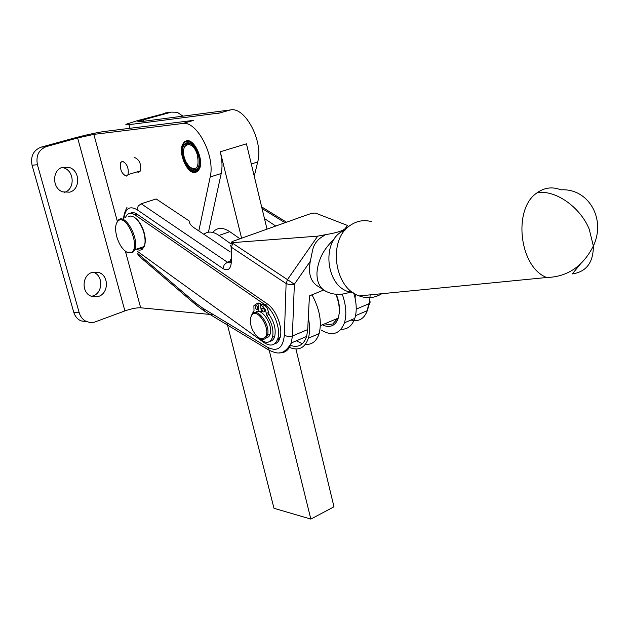 <?xml version="1.0" encoding="UTF-8"?>
<svg xmlns="http://www.w3.org/2000/svg" width="629" height="629" viewBox="0 0 629 629"><rect width="100%" height="100%" fill="white"/><g stroke="black" fill="none" stroke-linecap="round" stroke-linejoin="round"><path stroke-width="0.94" d="M337.883 318.266L332.835 323.896L329.014 324.69L324.768 323.801M335.855 294.254C339.424 303.272 340.226 311.229 338.237 318.117C337.018 321.804 335.06 324.289 332.348 325.578C329.376 326.899 326.058 326.64 322.386 324.808M258.896 337.82L260.343 338.685C262.749 339.786 264.699 339.487 266.185 337.797L267.435 335.281C270.902 325.114 257.182 306.457 252.056 314.225L250.657 317.676M251.804 315.2C257.56 306.795 271.697 330.28 265.084 337.364L262.262 338.811L259.062 337.915L255.838 335.171L252.646 330.249C249.855 323.841 249.579 318.824 251.804 315.2M265.776 338.229L268.85 336.68L270.108 334.172C273.434 324.54 260.901 306.402 255.28 312.574M126.39 251.922L127.577 252.654L132.633 252.716L134.748 249.737C139.489 239.051 125.533 213.357 118.598 219.875L116.404 223.437M131.681 252.237L126.854 252.182C122.592 249.595 119.274 244.587 116.9 237.157C114.8 229.176 115.249 223.72 118.244 220.787C126.421 213.483 140.754 247.024 131.681 252.237M128.104 216.793L130.785 215.975L133.969 217.068C137.861 219.686 140.982 224.333 143.333 231.008C145.299 237.29 145.598 242.456 144.222 246.497L142.075 249.477L141.038 249.988L139.072 250.138L136.469 249.147M144.096 246.537L142.413 248.557L137.853 248.675M323.676 289.993L309.46 295.921L308.281 317.614C309.979 325.531 310.011 332.387 308.375 338.19C304.916 348.073 298.61 351.139 289.466 347.389M217.076 113.731L219.851 112.945L128.953 124.676C125.753 125.069 125.014 124.864 126.728 124.062L137.264 120.697L168.037 112.583M347.861 227.297L345.997 227.077C345.942 228.437 344.142 229.782 340.596 231.11C336.995 232.439 331.97 233.626 325.515 234.672L322.653 236.488C316.953 239.853 313.525 244.783 312.369 251.278L310.325 261.247C308.186 272.373 310.183 280.353 316.308 285.204L325.767 291.243M231.15 244.123L231.818 242.865L232.761 243.305L231.417 247.244L286.116 283.553L284.347 335.351L288.184 336.594L292.375 336.012L294.356 284.214L232.761 243.305L233.265 242.574C230.922 242.7 230.804 242.275 232.911 241.3L308.061 214.52C311.693 213.317 314.256 212.869 315.742 213.184L347.043 225.284L347.412 225.654L345.997 227.077M325.515 234.672L317.708 236.142L287.571 279.473L286.116 283.553L290.055 284.756L294.356 284.214L310.325 261.247M353.474 292.91L348.081 291.589C324.871 284.3 321.804 239.358 343.929 230.646L345.054 230.159M69.677 192.167C80.457 189.518 80.315 170.899 69.473 167.503L62.751 167.228C51.948 169.712 51.916 188.393 62.688 191.884L69.677 192.167M62.09 167.448L63.961 167.951C74.662 171.292 74.953 189.565 64.37 192.38M93.1 272.129L93.76 272.381C103.463 275.919 102.92 292.902 93.013 295.905L91.457 296.33M98.619 296.385C108.565 293.366 109.116 276.257 99.366 272.695L91.968 272.451C82.006 275.313 81.29 292.485 90.969 296.125L98.619 296.385M194.959 172.598L197.655 171.481L199.582 168.603C203.78 159.522 194.526 139.151 186.899 140.684L184.352 141.816L182.512 144.521C178.251 153.5 187.23 173.753 194.959 172.598M269.959 341.374C272.247 340.973 273.835 339.314 274.716 336.389C276.139 329.344 274.268 322.048 269.102 314.492L267.411 308.289L264.84 305.427L262.804 304.184L260.563 305.073L262.592 306.315L265.171 309.185L266.861 315.396L269.102 314.492M266.861 315.396C272.027 322.96 273.906 330.272 272.491 337.317C269.833 343.772 265.344 343.969 259.022 337.907M255.225 307.062L255.272 306.119C256.192 305.065 257.025 305.694 257.78 307.998L257.733 308.941C256.821 309.987 255.979 309.366 255.225 307.062M261.892 309.515L261.939 308.572C262.867 307.502 263.716 308.131 264.479 310.459L264.432 311.394C263.504 312.464 262.655 311.835 261.892 309.515M251.946 314.374L254.022 310.624L253.88 305.741L256.113 303.956L257.984 304.137L258.999 311.591M126.287 176.112C121.688 173.903 119.785 169.445 120.579 162.73L122.333 161.236C126.932 163.391 128.859 167.841 128.088 174.595L126.287 176.112M137.083 171.882L138.702 172.362L140.534 170.836C141.344 164.114 139.434 159.687 134.81 157.572L134.126 157.769M381.803 293.712C374.735 298.099 367.21 298.838 359.238 295.929C333.645 287.712 327.693 238.941 350.675 225.088C357.083 220.842 363.932 219.655 371.22 221.534M261.578 312.652L260.563 305.073M261.302 310.577L261.287 311.096L259.643 311.748M261.216 310.569L260.225 303.249L258.346 303.068L256.113 303.956M257.984 304.137L260.225 303.249M198.819 230.937L210.188 176.993C215.495 156.291 196.822 120.32 182.567 123.512L93.847 134.37L77.642 137.963L46.491 146.549C38.77 149.631 35.751 155.693 37.425 164.743L79.238 312.802C80.488 316.906 82.894 319.815 86.472 321.537L90.301 322.551L94.24 322.237L124.904 310.915C131.28 308.713 136.532 307.667 140.668 307.785L213.726 314.799M230.3 251.97L193.984 227.706C190.949 225.638 189.321 223.366 189.101 220.881L156.165 198.968L141.187 203.749L227.376 262.175L231.315 260.728M182.567 123.512L193.693 120.359L104.304 131.477C96.143 132.68 85.41 135.062 72.091 138.632L41.082 147.162C33.4 150.221 30.396 156.244 32.063 165.223L73.727 312.188C74.969 316.269 77.367 319.162 80.929 320.869L87.195 321.844M192.6 144.977L192.482 146.376M241.583 238.163L220.284 151.793C222.226 159.9 222.532 167.141 221.204 173.502L208.419 232.195M233.265 242.574L317.708 236.142M130.266 213.317C132.224 212.138 134.535 212.445 137.201 214.23L267.144 303.783C276.178 309.586 283.199 328.008 280.07 337.616C278.977 341.233 277.043 343.371 274.268 344.016M290.111 345.29C298.115 348.12 303.626 345.164 306.645 336.429L307.73 329.549L308.281 317.614M317.393 285.904L316.308 285.204M278.065 338.449L279.473 339.283M355.385 294.089L355.102 298.209L353.781 293.106M125.556 217.351C127.522 212.987 130.683 212.177 135.046 214.929L264.903 304.672C273.937 310.49 280.974 328.936 277.853 338.544C275.305 345.541 270.69 346.886 263.991 342.585L137.169 251.16M134.834 217.658C138.49 220.205 141.423 224.616 143.624 230.882C145.472 236.763 145.779 241.646 144.536 245.507M165.411 112.945L171.363 112.127L143.105 119.919L137.885 121.586L139.04 121.892L230.544 109.918C245.231 106.584 263.582 141.556 257.701 161.952L254.258 176.222M171.363 112.127L177.221 112.261L182.945 116.145M226.92 322.763L273.977 508.287L310.844 519.082L333.983 506.817L295.929 349.009M267.011 229.121L246.442 143.821L220.284 151.793M310.844 519.082L269.228 350.306M212.751 232.431C217.029 227.313 222.697 227.053 229.782 231.676L239.924 238.753M203.835 234.287C207.971 231.016 213.027 231.401 219.01 235.443L231.181 244.044M279.017 340.226L277.648 339.196M296.401 340.784L302.392 343.733M305.372 344.362C312 344.881 316.591 341.295 319.139 333.598C322.024 321.836 319.626 308.878 311.937 294.71M342.231 294.152C346.099 305.049 346.838 314.602 344.456 322.803C339.974 334.03 332.301 336.499 321.427 330.225M341.036 329.274C347.57 329.486 352.146 325.861 354.78 318.4C356.58 312.676 356.682 305.946 355.102 298.209M275.699 226.031L264.463 218.538M336.224 294.286C339.007 301.236 339.982 307.699 339.157 313.667M184.729 158.775C179.336 143.326 192.403 138.592 197.262 154.577C199.472 166.937 196.901 171.08 189.565 167L186.019 161.975L184.729 158.775M192.285 144.694C189.305 142.586 186.931 142.822 185.17 145.393L184.226 147.666M193.095 147.005L193.292 145.676M190.563 167.841C193.653 170.302 196.154 170.231 198.072 167.629L198.913 165.844M184.116 144.922C177.787 154.081 191.892 178.51 197.797 168.509C200.352 163.21 199.66 156.7 195.713 148.987L193.606 146.03C189.722 141.973 186.561 141.604 184.116 144.922M190.603 144.953L191.884 144.584L190.618 144.961M187.308 140.66L184.674 142.13L182.835 145.629M190.445 170.168L193.59 172L197.105 171.89M198.316 169.398C196.012 172.48 193.024 172.432 189.36 169.264L184.91 162.958C181.608 155.339 181.176 149.034 183.605 144.033C189.761 132.727 205.455 159.664 198.316 169.398M190.406 143.601L188.22 144.245M186.2 144.843L185.366 145.087M185.398 145.047L186.302 144.78M188.102 144.245L190.351 143.585M195.47 148.586L195.202 148.916L195.603 148.798M195.501 150.449L196.374 150.182M196.256 149.954L195.375 150.221M196.24 151.919L197.081 151.668M196.971 151.424L196.122 151.683M196.877 153.468L197.703 153.224M197.608 152.973L196.783 153.224M356.218 309.122L368.61 303.901L370.402 301.959M123.984 218.129C125.391 208.356 129.739 205.541 137.036 209.693L222.925 268.559C227.942 271.288 230.733 269.181 231.307 262.246L230.245 260.162L231.33 258.881M222.925 268.559L224.238 264.715L227.376 262.175L229.554 262.922L231.307 262.081M137.036 209.693L138.183 206.06L141.187 203.749M284.347 335.351C282.956 348.136 277.365 352.114 267.584 347.294L202.931 308.281L204.622 311.213M202.931 308.281L195.399 302.793L137.468 253.29L138.49 255.689L196.162 305.049M267.584 347.294L269.243 350.314M266.586 313.328L268.827 312.424M536.993 192.875C512.541 208.875 519.357 267.404 546.735 277.499C567.374 276.925 582.91 266.437 593.351 246.041C606.395 218.349 587.989 188.024 560.903 189.856C552.466 186.498 544.494 187.505 536.993 192.875C554.511 189.203 580.072 206.634 589.216 229.145L593.351 246.041C593.375 262.545 586.346 271.838 572.264 273.937L580.166 264.361M264.84 305.427L262.592 306.315M140.668 307.785L125.407 251.246M117.403 221.62L93.847 134.37M77.642 137.963L124.904 310.915M221.204 173.502L210.188 176.993M41.082 147.162L46.491 146.549M73.727 312.188L79.238 312.802M32.063 165.223L37.425 164.743M334.03 239.413C323.801 248.714 318.117 259.722 316.977 272.436C316.725 280.565 318.982 286.431 323.754 290.048C331.609 294.954 340.32 295.669 349.897 292.194M230.348 245.184L231.417 247.244L231.307 262.246M279.292 352.83C285.149 353.199 289.167 349.897 291.345 342.931L292.375 336.012L307.73 329.549M195.399 302.793L196.334 305.199L204.323 311.033L268.921 350.117C276.791 353.71 283.467 356.289 291.345 342.931L306.645 336.429M360.503 313.549L362.579 312.668M368.61 303.901L367.305 310.655C364.152 318.927 358.695 322.056 350.935 320.043M262.049 208.529L285.008 222.721M267.144 303.783L264.903 304.672M137.201 214.23L135.046 214.929M128.953 124.676L129.904 128.292M143.105 119.919L143.467 121.311M251.301 163.98L257.701 161.952M219.851 112.945L230.544 109.918M229.782 231.676L219.01 235.443M265.477 219.183L264.683 219.466M338.237 318.117L320.381 325.657M126.854 252.182L127.577 252.654M144.222 246.497L134.748 249.737M348.584 226.668L347.412 225.654M231.126 247.032L231.323 259.643M348.081 291.589L351.241 291.258M69.473 167.503L63.961 167.951M93.76 272.381L99.366 272.695M272.491 337.317L274.716 336.389M256.428 305.663L255.272 306.119M263.111 308.108L261.939 308.572M359.238 295.929L546.735 277.499M128.088 174.595L140.534 170.836M182.512 144.521L183.487 144.238M86.472 321.537L80.929 320.869M126.987 207.397C124.589 212.138 123.465 216.242 123.63 219.733M355.503 315.672L367.305 310.655L369.498 303.406L370.143 294.859M286.478 222.202L261.648 206.878M280.07 337.616L277.853 338.544M137.885 121.586L137.995 121.995M319.139 333.598L308.375 338.19M354.78 318.4L344.456 322.803M270.108 334.172L267.435 335.281M259.604 338.198L260.343 338.685"/></g></svg>
